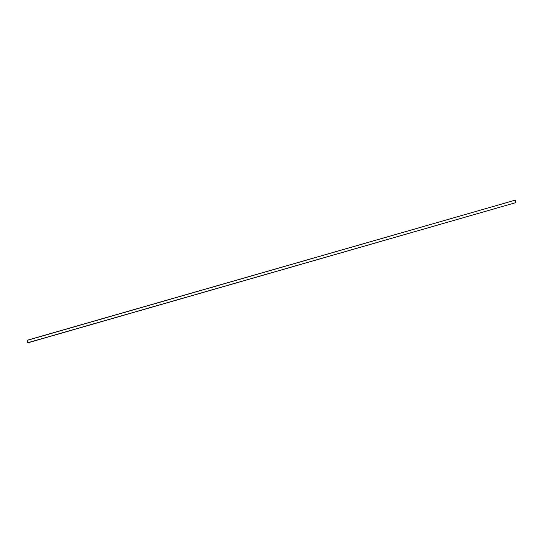 <?xml version="1.0" encoding="UTF-8"?>
<svg xmlns="http://www.w3.org/2000/svg" width="543" height="543" viewBox="0 0 543 543"><rect width="100%" height="100%" fill="white"/><g stroke="black" fill="none" stroke-linecap="round" stroke-linejoin="round"><path stroke-width="0.81" d="M515.85 202.62L27.992 342.66L27.286 340.217L515.144 200.177L515.85 202.62L27.856 342.823L515.85 202.62L515.144 200.177L27.15 340.38L27.856 342.823L515.85 202.62M27.992 342.66L27.286 340.217L27.992 342.66"/></g></svg>
